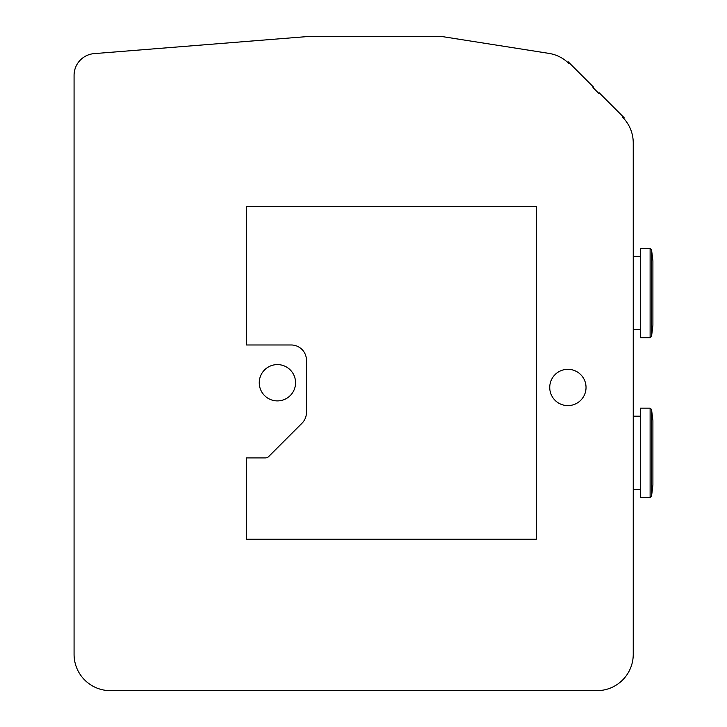 <?xml version="1.0" encoding="UTF-8"?>
<svg xmlns="http://www.w3.org/2000/svg" width="727" height="727" viewBox="0 0 727 727"><rect width="100%" height="100%" fill="white"/><g stroke="black" fill="none" stroke-linecap="round" stroke-linejoin="round"><path stroke-width="1.09" d="M464.09 40.021L490.343 44.156M440.798 36.35L548.949 53.389A36.314 36.314 0 0 1 568.977 63.585L567.805 62.413L568.314 61.904L593.477 87.058L592.968 87.576L598.612 93.22L599.13 92.711L624.284 117.874L623.775 118.383L622.603 117.22A36.314 36.314 0 0 1 633.244 142.892L633.244 654.336A36.314 36.314 0 0 1 596.931 690.65L110.377 690.65A36.314 36.314 0 0 1 74.072 654.336L74.072 75.344A21.783 21.783 0 0 1 94.119 53.625L310.084 36.35L440.798 36.35M640.505 293.063L640.505 337.719L650.111 337.719L650.111 248.398L640.505 248.398L640.505 293.063M246.544 206.641L536.29 206.641L536.29 539.243L246.544 539.243L246.544 457.901L265.528 457.901A4.353 4.353 0 0 0 268.608 456.629L301.987 423.25A15.249 15.249 0 0 0 306.449 412.463L306.449 360.228A15.249 15.249 0 0 0 291.2 344.98L246.544 344.98L246.544 206.641M586.035 387.464A18.157 18.157 0 0 1 558.809 403.185A18.157 18.157 0 0 1 558.809 371.742A18.157 18.157 0 0 1 586.035 387.464M295.562 382.747A18.157 18.157 0 0 1 268.327 398.469A18.157 18.157 0 0 1 268.327 367.026A18.157 18.157 0 0 1 295.562 382.747M640.505 452.821L640.505 497.486L650.111 497.486L650.111 408.165L640.505 408.165L640.505 452.821M651.546 336.447L652.91 325.278L652.91 260.839L651.546 249.679L651.546 336.447L650.111 337.719M651.546 496.205L652.91 485.036L652.91 420.606L651.546 409.437L651.546 496.205L650.111 497.486M633.244 329.731L640.505 329.731M633.244 256.386L640.505 256.386M651.546 249.679L650.111 248.398M652.91 324.751L652.91 261.375M652.91 260.839L652.91 325.278M633.244 489.498L640.505 489.498M633.244 416.153L640.505 416.153M651.546 409.437L650.111 408.165M652.91 484.509L652.91 421.133"/></g></svg>
